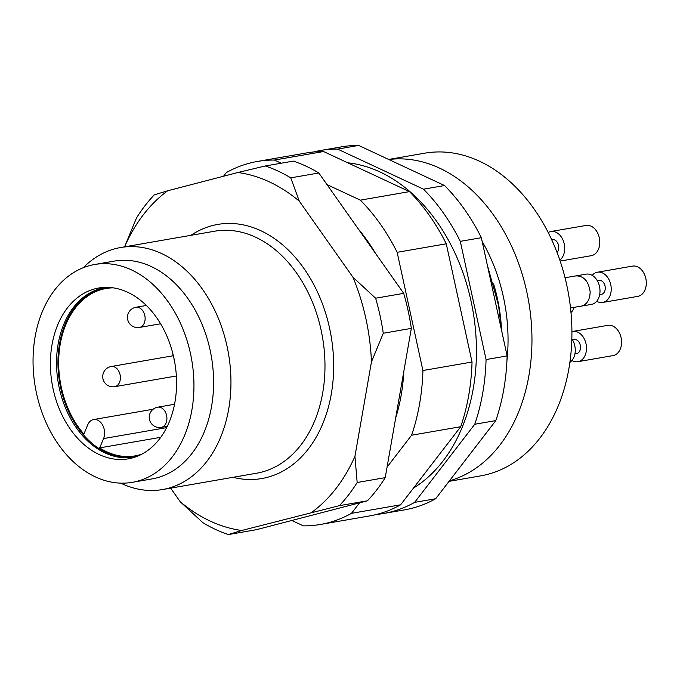 <?xml version="1.0" encoding="UTF-8"?>
<svg xmlns="http://www.w3.org/2000/svg" width="680" height="680" viewBox="0 0 680 680"><rect width="100%" height="100%" fill="white"/><g stroke="black" fill="none" stroke-linecap="round" stroke-linejoin="round"><path stroke-width="1.02" d="M265.285 165.971L237.881 172.499A181.152 130.093 80.2 0 1 299.319 201.186L290.743 177.854A191.386 137.445 80.2 0 0 265.285 165.971L293.352 161.101A191.386 137.445 80.2 0 1 318.81 172.983L403.707 293.344A191.386 137.445 80.2 0 1 411.341 328.38L385.237 477.64A191.386 137.445 80.2 0 1 367.421 500.794L256.411 529.694L228.344 534.565A191.386 137.445 80.2 0 1 202.886 522.682L180.276 501.789A181.152 130.093 80.2 0 0 241.714 530.476L339.346 505.665L367.421 500.794M136.459 218.025A191.386 137.445 80.2 0 1 154.283 194.871L167.654 190.782A181.152 130.093 80.2 0 0 124.653 246.661L136.459 218.025M290.743 177.854L318.81 172.983M403.707 293.344L375.632 298.214A191.386 137.445 80.2 0 1 383.274 333.251L411.341 328.38M385.237 477.64L357.17 482.511A191.386 137.445 80.2 0 1 339.346 505.665M375.632 298.214L353.022 277.329A181.152 130.093 80.2 0 1 371.458 361.887L383.274 333.251M357.17 482.511L354.943 456.314A181.152 130.093 80.2 0 1 311.942 512.193M228.344 534.565L241.714 530.476M170.646 488.138L180.276 501.789M354.943 456.314L371.458 361.887M353.022 277.329L299.319 201.186M237.881 172.499L167.654 190.782M83.266 267.699A122.817 88.196 80.2 0 1 120.556 247.537A122.817 88.196 80.2 0 1 202.53 289.323A122.817 88.196 80.2 0 1 228.029 412.615A122.817 88.196 80.2 0 1 162.562 489.549A122.817 88.196 80.2 0 1 120.666 483.131M94.579 264.512L114.231 261.103A110.534 79.382 80.2 0 1 188.011 298.707A110.534 79.382 80.2 0 1 210.962 409.666A110.534 79.382 80.2 0 1 152.048 478.907L132.396 482.315A110.534 79.382 80.2 0 1 35.283 386.997A110.534 79.382 80.2 0 1 94.579 264.512A110.534 79.382 80.2 0 1 168.359 302.115A110.534 79.382 80.2 0 1 191.318 413.083A110.534 79.382 80.2 0 1 132.396 482.315M156.528 317.5A86.683 62.254 80.2 0 1 133.798 457.512A86.683 62.254 80.2 0 1 52.156 384.064A86.683 62.254 80.2 0 1 104.261 287.394A86.683 62.254 80.2 0 1 156.528 317.5M107.126 287.351A85.969 61.735 -99.8 0 0 104.397 287.742A85.969 61.735 -99.8 0 0 100.802 288.515A85.969 61.735 -99.8 0 0 58.743 385.517A85.969 61.735 -99.8 0 0 133.807 457.147A85.969 61.735 -99.8 0 0 136.501 456.586M376.516 514.454A184.22 132.294 -99.8 0 0 383.579 513.502A184.22 132.294 -99.8 0 0 414.638 502.375L435.693 498.721L495.805 420.605A184.22 132.294 -99.8 0 0 507.127 355.912L481.346 237.702A184.22 132.294 -99.8 0 0 444.558 185.538L358.666 145.435A184.22 132.294 -99.8 0 0 341.615 146.838L320.56 150.493A184.22 132.294 -99.8 0 0 313.591 151.971M383.579 513.502L404.634 509.847A184.22 132.294 -99.8 0 0 435.693 498.721M414.638 502.375L474.759 424.26L495.805 420.605M474.759 424.26A184.22 132.294 -99.8 0 0 486.072 359.567L507.127 355.912M486.072 359.567L460.3 241.357L481.346 237.702M460.3 241.357A184.22 132.294 -99.8 0 0 423.504 189.184L444.558 185.538M423.504 189.184L337.611 149.09L358.666 145.435M337.611 149.09A184.22 132.294 -99.8 0 0 320.56 150.493M291.822 520.472L303.374 525.869A184.22 132.294 -99.8 0 0 320.425 524.467A184.22 132.294 -99.8 0 0 351.483 513.34L359.575 502.835M387.082 467.092L411.604 435.225A184.22 132.294 -99.8 0 0 422.918 370.532L397.146 252.323A184.22 132.294 -99.8 0 0 360.349 200.149L326.986 184.577M281.214 163.208L274.457 160.055A184.22 132.294 -99.8 0 0 257.405 161.457A184.22 132.294 -99.8 0 0 226.347 172.576L223.533 176.239M358.632 229.449A158.227 113.628 80.2 0 1 375.504 253.368M403.826 371.365A158.227 113.628 80.2 0 1 395.658 418.03M320.425 524.467L369.546 515.933A184.22 132.294 -99.8 0 0 400.605 504.815L460.725 426.7A184.22 132.294 -99.8 0 0 472.039 362.006L446.267 243.788A184.22 132.294 -99.8 0 0 409.471 191.624L323.578 151.53A184.22 132.294 -99.8 0 0 306.527 152.932L257.405 161.457M351.483 513.34L400.605 504.815M411.604 435.225L460.725 426.7M422.918 370.532L472.039 362.006M397.146 252.323L446.267 243.788M360.349 200.149L409.471 191.624M274.457 160.055L323.578 151.53M347.769 162.817A170.918 122.74 80.2 0 1 436.917 221.748A170.918 122.74 80.2 0 1 413.466 488.104M574.158 307.368A15.351 11.024 80.2 0 1 570.996 312.587M592.187 275.366A15.351 11.024 80.2 0 1 596.785 272.349A15.351 11.024 80.2 0 1 597.423 272.212L632.51 266.118A15.351 11.024 80.2 0 1 646 279.361A15.351 11.024 80.2 0 1 637.763 296.37L602.675 302.464A15.351 11.024 80.2 0 1 596.683 301.265M571.923 331.619A15.351 11.024 80.2 0 1 572.05 331.585A15.351 11.024 80.2 0 1 572.696 331.44L607.784 325.354A15.351 11.024 80.2 0 1 621.274 338.589A15.351 11.024 80.2 0 1 613.037 355.598L577.949 361.692A15.351 11.024 80.2 0 1 571.957 360.493M548.207 232.526A15.351 11.024 80.2 0 1 550.273 231.676A15.351 11.024 80.2 0 1 550.91 231.531L585.998 225.446A15.351 11.024 80.2 0 1 599.488 238.68A15.351 11.024 80.2 0 1 591.251 255.689L560.159 261.086M597.423 272.212A15.351 11.024 80.2 0 1 610.912 285.455A15.351 11.024 80.2 0 1 602.675 302.464M572.696 331.44A15.351 11.024 80.2 0 1 586.185 344.683A15.351 11.024 80.2 0 1 577.949 361.692M550.91 231.531A15.351 11.024 80.2 0 1 563.754 242.08A15.351 11.024 80.2 0 1 559.836 260.134M599.658 294.678L601.281 294.398A7.165 5.143 -99.8 0 0 605.123 286.458A7.165 5.143 -99.8 0 0 598.825 280.279A7.165 5.143 -99.8 0 0 598.527 280.347M574.923 353.906L576.546 353.625A7.165 5.143 -99.8 0 0 580.388 345.686A7.165 5.143 -99.8 0 0 574.098 339.507A7.165 5.143 -99.8 0 0 573.801 339.575M557.048 252.433A7.165 5.143 -99.8 0 0 558.144 244.06A7.165 5.143 -99.8 0 0 552.313 239.598A7.165 5.143 -99.8 0 0 552.015 239.666M565.046 277.729L586.202 274.159A15.351 11.024 80.2 0 1 599.972 289.995A15.351 11.024 80.2 0 1 591.447 304.411L570.52 307.947M571.846 338.801A15.351 11.024 80.2 0 1 575.246 349.231A15.351 11.024 80.2 0 1 569.883 362.363M388.671 159.443L424.711 153.187A163.752 117.597 80.2 0 1 534.012 208.896A163.752 117.597 80.2 0 1 568.021 373.286A163.752 117.597 80.2 0 1 480.735 475.856L449.055 481.355M388.824 159.511A163.752 117.597 80.2 0 1 494.105 215.823A163.752 117.597 80.2 0 1 449.471 480.811M482.162 241.434A146.804 105.425 80.2 0 1 506.948 360.502M493.603 283.909A138.168 99.221 80.2 0 1 501.525 329.579M134.512 457.019A85.969 61.735 80.2 0 1 60.053 384.786A85.969 61.735 80.2 0 1 102.212 288.277A85.969 61.735 80.2 0 1 105.103 287.623M113.22 287.852A84.949 61.004 80.2 0 0 105.978 288.507A84.949 61.004 80.2 0 0 59.883 346.35A84.949 61.004 80.2 0 0 83.886 434.087L87.779 424.762A12.282 8.823 80.2 0 1 93.576 419.569A12.282 8.823 80.2 0 1 102.74 425.332A12.282 8.823 80.2 0 1 103.572 438.575L99.679 447.89L160.811 437.283M142.078 454.062A84.949 61.004 80.2 0 1 135.04 455.889A84.949 61.004 80.2 0 1 99.679 447.89M190.969 235.314A128.953 92.608 80.2 0 1 303.815 268.302A128.953 92.608 80.2 0 1 325.83 415.633A128.953 92.608 80.2 0 1 232.985 477.317M120.556 247.537L214.582 231.217A122.817 88.196 80.2 0 1 296.556 272.995A122.817 88.196 80.2 0 1 322.056 396.287A122.817 88.196 80.2 0 1 256.598 473.221L162.562 489.549M576.394 275.893C583.958 276.046 588.54 281.316 590.155 291.703C589.968 299.548 587.12 304.343 581.612 306.094M114.707 386.682A10.234 7.353 -99.8 0 0 120.198 375.343A10.234 7.353 -99.8 0 0 111.206 366.512A10.234 10.234 0 0 0 102.952 378.777A10.234 10.234 0 0 0 114.707 386.682L176.375 375.98M161.219 427.363A10.234 7.353 -99.8 0 0 166.71 416.024A10.234 7.353 -99.8 0 0 157.718 407.192A10.234 10.234 0 0 0 149.464 419.458A10.234 10.234 0 0 0 161.219 427.363L167.331 426.3M139.434 327.454A10.234 7.353 -99.8 0 0 144.925 316.115A10.234 7.353 -99.8 0 0 135.932 307.284A10.234 10.234 0 0 0 127.687 319.549A10.234 10.234 0 0 0 139.434 327.454L160.599 323.782M173.069 355.776A84.949 61.004 80.2 0 1 172.831 353.473M166.685 427.618L103.572 438.575M501.594 330.556L498.585 305.711L487.203 264.554M597.21 280.56L598.825 280.279M572.475 339.787L574.098 339.507M551.684 239.708L552.313 239.598M173.969 358.317A10.234 10.234 0 0 0 174.632 361.692M173.383 355.716L111.206 366.512M174.573 404.269L157.718 407.192M146.362 305.473L135.932 307.284M153.153 409.224L93.576 419.569"/></g></svg>
